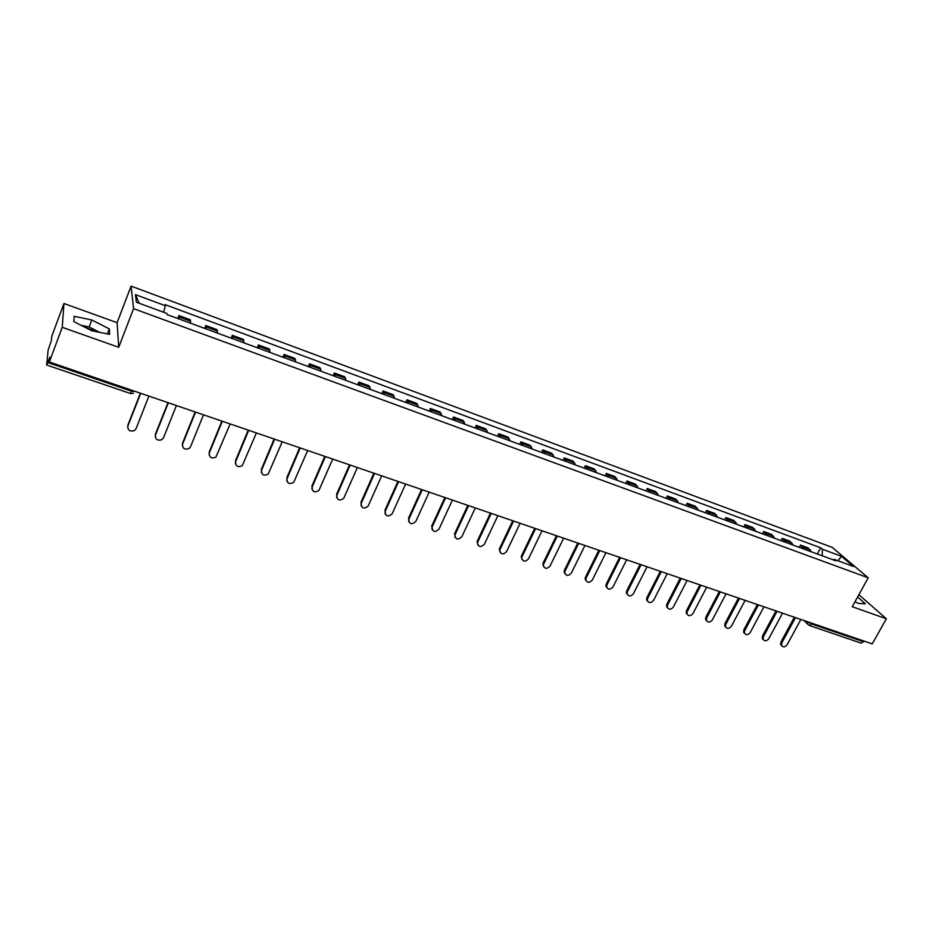 <?xml version="1.0" encoding="UTF-8"?>
<svg xmlns="http://www.w3.org/2000/svg" width="933" height="933" viewBox="0 0 933 933"><rect width="100%" height="100%" fill="white"/><g stroke="black" fill="none" stroke-linecap="round" stroke-linejoin="round"><path stroke-width="1.4" d="M84.891 327.238L96.426 331.705M63.945 303.505L62.254 327.32L49.344 362.004L872.25 643.91L886.35 618.777L852.237 606.718L868.215 577.807L832.166 547.356L131.098 286.116L117.115 322.678L63.945 303.505L51.77 336.312L51.362 340.638L48.131 350.073L46.65 364.873L47.816 362.54L131.751 391.265L135.262 391.44M62.254 327.32L118.713 347.298L133.571 308.66L868.215 577.807M49.344 362.004L49.799 357.234L47.816 362.54M886.35 618.777L858.885 594.683M863.958 641.076L861.182 643.164L809.366 625.46L811.698 623.99L863.585 641.752M811.372 551.811L808.153 547.928L800.491 545.094L803.686 548.977M799.278 547.368L800.491 545.094M793.132 545.094L789.983 541.21L782.227 538.353L785.341 542.225M781.014 540.639L782.227 538.353M774.647 538.294L771.579 534.422L763.707 531.518L766.751 535.39M762.494 533.816L763.707 531.518M755.928 531.402L752.919 527.53L744.954 524.591L747.928 528.451M743.741 526.912L744.954 524.591M736.942 524.404L734.014 520.556L725.944 517.57L728.836 521.419M724.731 519.914L725.944 517.57M717.71 517.325L714.865 513.477L706.678 510.456L709.5 514.305M705.465 512.812L706.678 510.456M698.222 510.153L695.447 506.316L687.155 503.249L689.895 507.086M685.942 505.628L687.155 503.249M678.454 502.875L675.772 499.05L667.363 495.936L670.011 499.761M666.15 498.339L667.363 495.936M658.418 495.493L655.817 491.679L647.292 488.53L649.869 492.344M646.091 490.956L647.292 488.53M638.114 488.017L635.595 484.215L626.953 481.02L629.437 484.822M625.751 483.457L626.953 481.02M617.518 480.437L615.092 476.646L606.333 473.404L608.713 477.195M605.12 475.865L606.333 473.404M596.63 472.739L594.298 468.961L585.411 465.684L587.708 469.451M584.21 468.168L585.411 465.684M575.451 464.937L573.212 461.182L564.197 457.858L566.401 461.613M562.996 460.354L564.197 457.858M553.969 457.03L551.823 453.286L542.691 449.916L544.79 453.648M541.49 452.435L542.691 449.916M532.183 449.006L530.142 445.274L520.871 441.857L522.865 445.577M519.669 444.4L520.871 441.857M510.071 440.866L508.135 437.157L498.735 433.682L500.624 437.39M497.534 436.247L498.735 433.682M487.644 432.609L485.813 428.912L476.273 425.39L478.058 429.075M475.084 427.979L476.273 425.39M464.891 424.223L463.165 420.55L453.485 416.981L455.152 420.643M452.295 419.593L453.485 416.981M441.787 415.721L440.189 412.071L430.37 408.444L431.921 412.083M429.18 411.08L430.37 408.444M418.357 407.091L416.864 403.453L406.893 399.779L408.327 403.406M405.715 402.438L406.893 399.779M394.566 398.333L393.201 394.717L383.078 390.985L384.384 394.589M381.9 393.668L383.078 390.985M370.413 389.434L369.176 385.854L358.902 382.052L360.08 385.632M357.724 384.769L358.902 382.052M345.898 380.407L344.79 376.839L334.352 372.99L335.402 376.547M333.186 375.731L334.352 372.99M320.999 371.241L320.019 367.707L309.429 363.788L310.351 367.322M308.263 366.552L309.429 363.788M295.714 361.934L294.886 358.424L284.122 354.447L284.903 357.957M282.967 357.234L284.122 354.447M270.045 352.476L269.345 348.989L258.429 344.965L259.059 348.441M257.275 347.776L258.429 344.965M243.968 342.877L243.42 339.414L232.329 335.32L232.807 338.772M231.174 338.166L232.329 335.32M217.471 333.116L217.074 329.699L205.808 325.535L206.135 328.952M204.665 328.404L205.808 325.535M190.554 323.215L190.32 319.809L178.868 315.587L179.043 318.969M177.725 318.491L178.868 315.587M822.3 555.835L822.3 549.199L841.484 556.313L853.567 566.529L834.149 559.368L833.169 559.847M139.192 303.26L135.472 294.641L136.381 302.222L166.832 313.441L167.054 314.549L835.84 560.826L834.149 559.368M135.472 294.641L165.339 305.709L163.602 312.252M822.3 549.199L820.667 547.799L165.129 304.648L165.339 305.709M131.098 286.116L133.571 308.66M855.001 601.715L858.488 603.453L865.323 603.744L857.625 596.957M117.115 322.678L118.713 347.298M73.894 321.628L91.831 330.783L109.581 334.352L109.336 328.894L91.819 319.984L74.127 316.299L73.894 321.628M817.32 554.004L820.667 547.799M841.484 556.313L838.021 560.803M99.773 332.381L89.171 326.982L81.194 325.349M89.171 326.982L91.819 319.984M107.423 333.921L109.336 328.894M781.586 645.659L780.676 644.645L780.898 642.067L781.761 642.954L781.539 645.543C783.207 647.502 785.085 647.234 787.137 644.738L800.876 619.465M795.499 617.623L781.761 642.954M794.368 617.226L780.898 642.067M763.194 639.56L762.273 638.487L762.518 635.956L763.357 636.842L763.112 639.385C764.792 641.438 766.693 641.204 768.804 638.662L782.542 613.179M777.084 611.313L763.357 636.842M775.964 610.928L762.518 635.956M744.557 633.379L743.624 632.236L743.881 629.763L744.697 630.661L744.441 633.134C746.12 635.303 748.056 635.081 750.225 632.492L763.964 606.812M758.436 604.922L744.697 630.661M757.328 604.549L743.881 629.763M725.664 627.116L724.731 625.903L724.999 623.501L725.804 624.387L725.524 626.789C727.204 629.075 729.163 628.889 731.402 626.241L745.129 600.362M739.531 598.45L725.804 624.387M738.446 598.076L724.999 623.501M706.526 620.772L705.581 619.477L705.873 617.145L706.654 618.031L706.363 620.363C708.019 622.766 710.013 622.614 712.334 619.92L726.049 593.82M720.369 591.884L706.654 618.031M719.308 591.522L705.873 617.145M687.12 614.334L686.175 612.946L686.49 610.707L687.248 611.593L686.933 613.832C688.577 616.375 690.607 616.258 692.997 613.506L706.701 587.195M700.951 585.224L687.248 611.593M699.913 584.874L686.49 610.707M667.457 607.815L666.5 606.322L666.838 604.187L667.573 605.062L667.247 607.208C668.868 609.89 670.92 609.82 673.404 606.998L687.096 580.489M681.265 578.483L667.573 605.062M680.25 578.133L666.838 604.187M647.514 601.19L646.569 599.592L646.919 597.563L647.642 598.45L647.292 600.479C648.878 603.313 650.966 603.289 653.543 600.409L667.223 573.678M661.31 571.649L647.642 598.45M660.319 571.311L646.919 597.563M627.314 594.484L626.358 592.758L626.719 590.857L627.419 591.744L627.058 593.645C628.609 596.654 630.731 596.677 633.414 593.726L647.082 566.774M641.088 564.722L627.419 591.744M640.108 564.383L626.719 590.857M606.823 587.673L605.879 585.819L606.252 584.07L606.928 584.933L606.567 586.694C608.059 589.889 610.205 589.971 613.004 586.95L626.649 559.777M620.573 557.689L606.928 584.933M619.617 557.363L606.252 584.07M586.041 580.781L585.119 578.775L585.492 577.177L586.146 578.04L585.784 579.65C587.207 583.02 589.388 583.172 592.303 580.081L605.937 552.686M599.779 550.575L586.146 578.04M598.846 550.248L585.492 577.177M564.966 573.772L564.08 571.614L564.442 570.18L565.083 571.054L564.71 572.489C566.063 576.058 568.267 576.279 571.323 573.119L584.933 545.49M578.682 543.344L565.083 571.054M577.772 543.029L564.442 570.18M543.601 566.669L543.356 565.211C544.604 569.002 546.831 569.282 550.038 566.063L563.637 538.189M557.293 536.02L543.706 563.952M556.406 535.717L543.099 563.089M521.92 559.45L521.71 557.817C522.842 561.829 525.092 562.179 528.463 558.89L542.026 530.784M535.6 528.579L522.037 556.768M534.737 528.288L521.454 555.905M499.936 552.138L499.773 550.307C500.764 554.54 503.027 554.983 506.572 551.636L520.113 523.273M513.582 521.046L500.053 549.467M512.753 520.754L499.493 548.616M477.626 544.709L477.521 542.679C478.361 547.146 480.635 547.671 484.355 544.266L497.872 515.657M491.248 513.395L477.754 542.073M490.443 513.115L477.218 541.222M454.989 537.163L454.966 534.947C455.619 539.636 457.905 540.254 461.823 536.778L475.305 507.937M468.599 505.628L455.117 534.562M467.818 505.359L454.616 533.711M432.026 529.501L432.096 527.087C432.55 532.008 434.848 532.72 438.965 529.198L452.412 500.088M445.601 497.756L432.166 526.935M444.854 497.499L431.687 526.095M408.712 521.722L408.864 519.203C409.19 524.288 411.488 525.057 415.768 521.524L429.18 492.134M422.264 489.767L408.864 519.203M421.553 489.51L408.421 518.375M385.061 513.815L385.224 511.366C385.469 516.369 387.755 517.22 392.105 513.943L405.61 484.052M398.589 481.65L385.224 511.366M397.901 481.416L384.804 510.526M361.048 505.779L361.223 503.4C361.386 508.322 363.672 509.278 368.08 506.246L381.679 475.853M374.541 473.416L361.223 503.4M373.888 473.183L360.838 502.572M336.673 497.627L336.86 495.318C336.953 500.158 339.227 501.196 343.682 498.409L357.374 467.526M350.143 465.054L336.86 495.318M349.513 464.844L336.51 494.49M311.925 489.324L312.135 487.108C312.158 491.878 314.421 492.997 318.899 490.455L332.708 459.083M325.36 456.564L312.135 487.108M324.777 456.365L311.809 486.291M286.804 480.892L287.026 478.769C286.991 483.469 289.23 484.659 293.743 482.349L307.657 450.499M300.204 447.945L287.026 478.769M299.645 447.758L286.734 477.964M261.287 472.32L261.52 470.314C261.438 474.92 263.666 476.192 268.191 474.116L282.221 441.787M274.652 439.186L261.52 470.314M274.127 439.011L261.275 469.509M235.384 463.596L235.629 461.718C235.501 466.255 237.705 467.596 242.23 465.73L256.388 432.935M248.703 430.3L235.629 461.718M248.213 430.136L235.408 460.914M209.074 454.721L209.319 452.983C209.155 457.462 211.348 458.861 215.885 457.193L230.148 423.944M222.334 421.273L209.319 452.983M221.891 421.121L209.144 452.19M182.343 445.694L182.6 444.12C182.413 448.528 184.582 449.986 189.107 448.505L190.53 446.755L203.499 414.812M195.557 412.094L182.6 444.12M195.149 411.954L182.471 443.338M155.205 436.516L155.461 435.116C155.24 439.455 157.397 440.971 161.922 439.665L163.508 437.787L176.407 405.54M168.348 402.776L155.461 435.116M167.987 402.648L155.368 434.335M127.623 427.174L127.879 425.961C127.634 430.253 129.78 431.816 134.294 430.673L136.055 428.679L148.895 396.105M140.696 393.306L127.879 425.961M140.37 393.19L127.821 425.191M206.216 326.958L217.517 331.133M232.818 336.778L243.945 340.883M259.012 346.435L269.964 350.481M284.798 355.951L295.586 359.928M310.188 365.304L320.812 369.223M335.18 374.53L345.642 378.39M359.8 383.615L370.109 387.417M384.058 392.56L394.204 396.303M407.943 401.365L417.949 405.062M431.489 410.054L441.332 413.681M454.674 418.602L464.389 422.183M477.533 427.034L487.096 430.556M500.053 435.338L509.476 438.813M522.247 443.525L531.542 446.954M544.126 451.595L553.292 454.977M565.701 459.549L574.728 462.885M586.962 467.398L595.872 470.675M607.931 475.13L616.713 478.372M628.609 482.758L637.274 485.953M649.006 490.28L657.555 493.429M669.124 497.697L677.545 500.799M688.962 505.01L697.278 508.077M708.532 512.229L716.731 515.261M727.845 519.354L735.939 522.34M746.901 526.387L754.879 529.326M765.701 533.314L773.574 536.218M784.256 540.16L792.024 543.029M802.567 546.913L810.241 549.747M179.183 316.998L190.67 321.232M808.071 621.926L811.698 623.99L812.083 623.302M132.101 390.356L130.433 393.644L133.466 393.283M130.363 393.458L46.673 365.036M808.934 625.192L807.838 624.259L807.966 621.891M808.445 624.947L804.059 620.55M791.86 616.375L793.085 616.795M773.305 610.019L774.53 610.439M754.505 603.581L755.742 604.001M735.461 597.05L736.685 597.47M716.147 590.437L717.384 590.857M696.578 583.731L697.814 584.151M676.728 576.932L677.976 577.352M656.61 570.04L657.858 570.471M636.213 563.054L637.472 563.485M615.535 555.963L616.795 556.395M594.554 548.779L595.825 549.21M573.282 541.49L574.553 541.933M551.706 534.108L552.977 534.539M529.816 526.609L531.099 527.04M507.61 518.993L508.893 519.436M485.078 511.272L486.373 511.716M462.208 503.447L463.514 503.89M439 495.493L440.318 495.948M415.453 487.423L416.771 487.877M391.545 479.235L392.875 479.69M367.275 470.92L368.617 471.387M342.633 462.476L343.985 462.943M317.605 453.904L318.981 454.371M292.192 445.204L293.58 445.671M266.383 436.364L267.783 436.842M240.166 427.372L241.577 427.862M213.529 418.252L214.952 418.742M186.46 408.981L187.906 409.47M158.96 399.557L160.429 400.059M780.676 644.645L781.539 645.543M762.273 638.487L763.112 639.385M743.624 632.236L744.441 633.134M724.731 625.903L725.524 626.789M705.581 619.477L706.363 620.363M686.175 612.946L686.933 613.832M666.5 606.322L667.247 607.208M646.569 599.592L647.292 600.479M626.358 592.758L627.058 593.645M605.879 585.819L606.567 586.694M585.119 578.775L585.784 579.65M564.08 571.614L564.71 572.489M542.749 564.337L543.356 565.211M521.127 556.954L521.71 557.817M499.213 549.444L499.773 550.307M476.996 541.828L477.521 542.679M454.464 534.096L454.966 534.947M431.629 526.247L432.096 527.087"/></g></svg>
